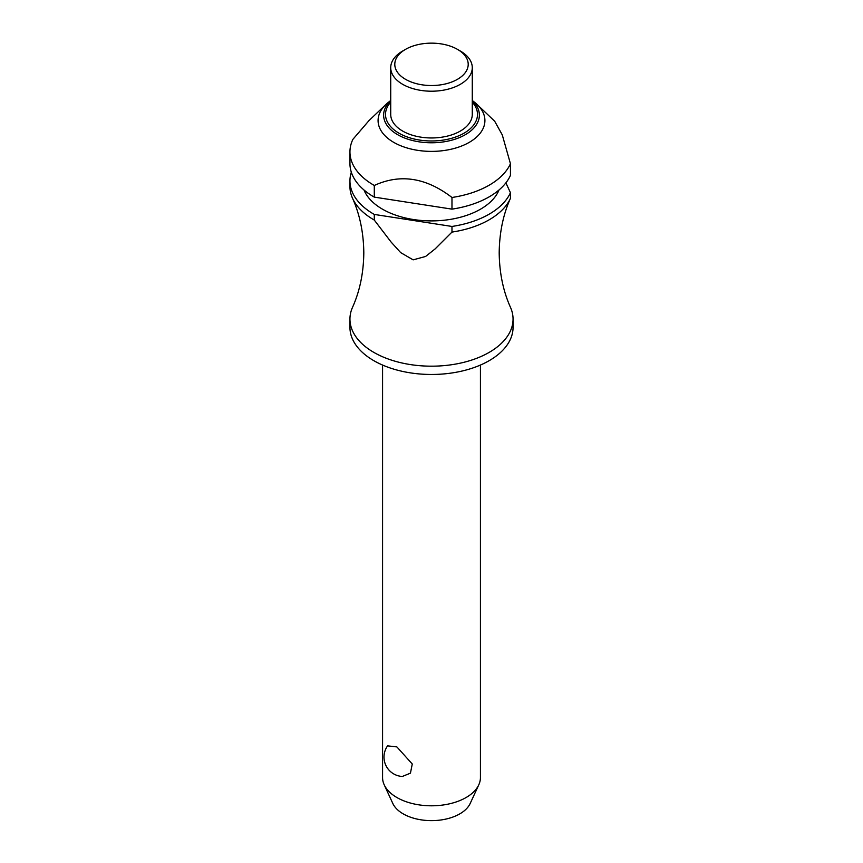 <?xml version="1.0" encoding="UTF-8"?>
<svg xmlns="http://www.w3.org/2000/svg" width="863" height="863" viewBox="0 0 863 863"><rect width="100%" height="100%" fill="white"/><g stroke="black" fill="none" stroke-linecap="round" stroke-linejoin="round"><path stroke-width="1.29" d="M510.335 198.576C503.14 214.714 499.429 232.783 499.192 252.794C499.429 272.978 503.194 291.165 510.497 307.379A81.553 47.087 180 0 1 513.054 319.094A81.553 47.087 180 0 1 462.708 362.6A81.553 47.087 180 0 1 373.83 352.384A81.553 47.087 180 0 1 349.947 319.094A81.553 47.087 180 0 1 352.503 307.379C359.806 291.165 363.571 272.978 363.808 252.794C363.571 232.622 359.806 214.423 352.503 198.21A81.553 47.087 0 0 0 373.83 219.795A81.553 47.087 0 0 0 374.294 220.065L374.294 214.434L451.975 226.451L451.975 232.082L435.135 248.9L425.588 256.473L413.14 259.849L400.68 252.622L391.133 242.093L374.294 220.065M382.568 365.049L382.568 777.541A48.932 28.252 0 0 0 384.218 784.823A48.932 28.252 0 0 0 396.894 797.52A48.932 28.252 0 0 0 444.197 804.834A48.932 28.252 0 0 0 478.782 784.823A48.932 28.252 0 0 0 480.432 777.541L480.432 365.049M387.584 745.859L396.894 746.916L412.266 764.003L410.443 773.151L402.309 776.473A19.407 19.407 0 0 1 387.584 745.859M513.054 319.094L513.054 327.379A81.553 47.087 180 0 1 462.708 370.885A81.553 47.087 180 0 1 373.83 360.68A81.553 47.087 180 0 1 349.947 327.379L349.947 319.094M499.008 189.989A69.32 40.022 180 0 1 450.518 219.364A69.32 40.022 180 0 1 382.482 209.18A69.32 40.022 180 0 1 363.992 189.989M472.277 100.496L474.564 102.287A53.42 30.841 180 0 1 477.196 104.574A53.42 30.841 180 0 1 464.456 144.811A53.42 30.841 180 0 1 393.722 142.352A53.42 30.841 180 0 1 385.804 104.574A53.42 30.841 180 0 1 388.436 102.287L390.723 100.496M385.804 104.574L368.997 120.593L352.891 139.353A81.553 47.087 180 0 0 349.947 151.91L349.947 163.56A81.553 47.087 180 0 0 373.83 196.861A81.553 47.087 180 0 0 374.294 197.12L374.294 185.469C400.184 173.56 426.085 177.562 451.975 197.487L451.975 209.137L374.294 197.12M374.294 185.469A81.553 47.087 180 0 1 373.83 185.2A81.553 47.087 180 0 1 349.947 151.91M460.335 51.025L457.455 49.353L460.335 51.025A40.777 23.538 180 0 1 472.277 67.67A40.777 23.538 180 0 1 447.11 89.418A40.777 23.538 180 0 1 402.665 84.315A40.777 23.538 180 0 1 390.723 67.67A40.777 23.538 180 0 1 402.665 51.025L405.545 49.353A36.699 21.187 180 0 1 457.455 49.353L457.455 49.353A36.699 21.187 180 0 1 457.455 79.32A36.699 21.187 180 0 1 405.545 79.32A36.699 21.187 180 0 1 405.545 49.353M472.277 67.67L472.277 114.412A40.777 23.538 180 0 1 447.11 136.171A40.777 23.538 180 0 1 402.665 131.068A40.777 23.538 180 0 1 390.723 114.412L390.723 67.67M374.294 214.434A81.553 47.087 180 0 1 373.83 214.175A81.553 47.087 180 0 1 349.947 180.874A81.553 47.087 180 0 1 351.327 172.222M349.947 180.874L349.947 186.505A81.553 47.087 0 0 0 352.503 198.21M478.782 784.823L470.184 803.475A40.032 23.107 180 0 1 441.888 819.839A40.032 23.107 180 0 1 403.194 813.863A40.032 23.107 180 0 1 392.816 803.475L384.218 784.823M451.975 232.082A81.553 47.087 0 0 0 510.443 198.328L510.443 192.697L505.891 182.87M451.975 209.137A81.553 47.087 180 0 0 510.443 175.383L510.443 163.733L502.277 134.898L494.704 121.262L477.196 104.574M510.443 192.697A81.553 47.087 180 0 1 451.975 226.451M510.443 163.733A81.553 47.087 180 0 1 451.975 197.487M472.277 100.658A47.875 27.638 180 0 1 465.351 134.682A47.875 27.638 180 0 1 397.649 134.682A47.875 27.638 180 0 1 390.723 100.658M390.723 102.136A45.998 26.559 0 0 0 398.976 133.193A45.998 26.559 0 0 0 464.024 133.193A45.998 26.559 0 0 0 472.277 102.136"/></g></svg>
